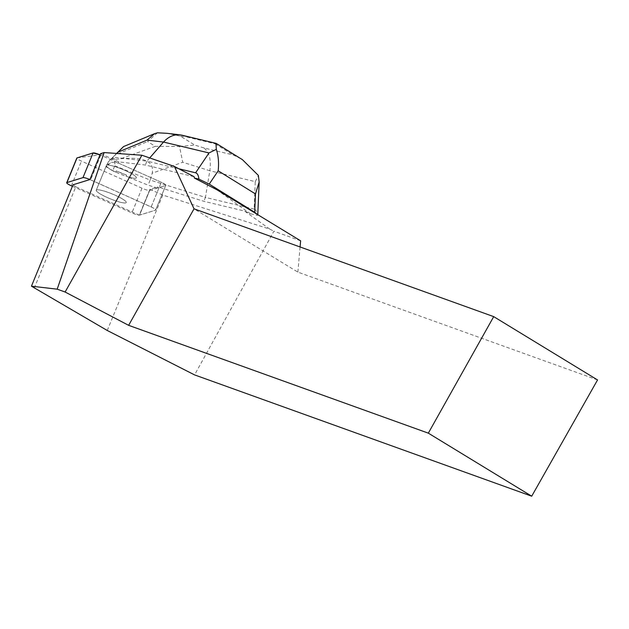 <?xml version="1.0" encoding="UTF-8"?>
<svg xmlns="http://www.w3.org/2000/svg" width="629" height="629" viewBox="0 0 629 629"><rect width="100%" height="100%" fill="white"/><g stroke="black" fill="none" stroke-linecap="round" stroke-linejoin="round"><path stroke-width="0.47" stroke-dasharray="3.15 2.36" d="M98.258 192.616A16.212 2.618 22.3 0 1 96.261 190.217A16.212 2.618 22.3 0 1 112.253 193.952A16.212 2.618 22.3 0 1 126.264 202.522A16.212 2.618 22.3 0 1 114.69 200.478A16.212 2.618 22.3 0 1 98.258 192.616M72.421 186.286L131.893 212.893A6.754 1.093 -157.7 0 0 139.552 215.102L155.622 210.141A6.754 1.093 -157.7 0 0 155.819 209.992A6.754 1.093 -157.7 0 0 151.172 206.933L90.631 179.847A6.754 1.093 -157.7 0 0 89.908 179.532M77.021 157.926L100.019 154.852A6.754 1.093 22.3 0 1 100.75 155.174L161.291 182.261A6.754 1.093 22.3 0 1 165.93 185.319A6.754 1.093 22.3 0 1 165.742 185.469L149.671 190.43A6.754 1.093 22.3 0 1 142.005 188.22L81.463 161.126A6.754 1.093 22.3 0 1 76.824 158.068M108.377 167.943A16.212 2.618 22.3 0 1 106.38 165.545A16.212 2.618 22.3 0 1 122.372 169.28A16.212 2.618 22.3 0 1 136.375 177.85A16.212 2.618 22.3 0 1 124.801 175.805A16.212 2.618 22.3 0 1 108.377 167.943M216.832 189.73L250.295 213.703L244.595 211.061L203.843 201.296L157.863 186.884L157.392 188.047L165.734 185.469A6.754 1.093 -157.7 0 0 165.93 185.319A6.754 1.093 -157.7 0 0 161.291 182.261L118.378 163.06L118.85 161.897L145.338 165.026L194.117 176.71M300.623 240.813L273.906 231.205L194.573 374.9M107.252 330.484L162.777 195.061L269.747 229.09L273.906 231.205M269.747 229.09L244.595 211.061M162.777 195.061L149.914 189.305A6.754 1.093 -157.7 0 0 150.15 189.266L157.863 186.884M118.85 161.897L101.23 154.011A6.754 1.093 -157.7 0 0 100.498 153.688M597.55 379.947L297.863 272.121L194.031 208.812M297.863 272.121L300.08 246.969M151.172 206.933L161.291 182.261L151.157 206.972L90.615 179.886L101.23 154.011M150.15 189.266L139.536 215.142L155.607 210.18L165.734 185.469L155.622 210.141M151.157 206.972A6.754 1.093 22.3 0 1 155.803 210.031A6.754 1.093 22.3 0 1 155.607 210.18M118.724 196.932A16.212 2.618 -157.7 0 0 96.245 190.257A16.212 2.618 -157.7 0 0 110.256 198.827A16.212 2.618 -157.7 0 0 126.248 202.562A16.212 2.618 -157.7 0 0 118.724 196.932M128.851 172.22A16.212 2.618 -157.7 0 0 108.102 165.097L108.573 163.925A16.212 2.618 -157.7 0 0 106.859 164.381A16.212 2.618 -157.7 0 0 107.166 165.285L106.686 166.449A16.212 2.618 -157.7 0 0 115.76 172.079L116.239 170.907A16.212 2.618 -157.7 0 0 126.555 175.074L126.083 176.246A16.212 2.618 -157.7 0 0 136.375 177.85A16.212 2.618 -157.7 0 0 128.851 172.22M126.555 175.074L116.239 170.907M107.166 165.285L108.573 163.925M34.225 288.184L75.81 186.774L139.3 215.181L149.914 189.305M75.81 186.774L73.035 184.777M89.892 179.572A6.754 1.093 22.3 0 1 90.615 179.886M240.75 158.634L233.06 154.931L204.008 147.964C209.339 152.312 211.281 159.915 209.819 170.758L255.272 181.647L254.108 209.072C255.893 209.551 257.002 211.666 257.426 215.417L250.295 213.703M254.108 209.072L205.431 197.412L203.843 201.296M178.888 168.792L146.934 161.142L145.338 165.026M149.726 157.934L146.934 161.142L113.181 157.148L111.113 162.203L118.378 163.06M157.392 188.047L148.082 185.13L126.083 176.246M157.486 132.805L147.563 141.564L155.308 146.36L179.509 146.463L182.725 162.258L209.819 170.758L205.431 197.412L150.158 180.075L148.082 185.13M257.426 215.417L257.591 214.575M108.102 165.097L111.113 162.203M155.308 146.36L120.776 158.744L115.076 159.365L114.793 165.797L112.717 170.852L106.27 166.85L106.686 166.449M120.776 158.744C144.143 156.7 154.616 161.519 152.194 173.211L182.725 162.258M114.793 165.797L150.158 180.075L152.194 173.211M116.813 153.46L108.345 161.795L106.27 166.85M116.617 153.452L114.942 155.127L147.563 141.564M108.345 161.795L114.942 155.127M115.76 172.079L112.717 170.852M112.379 157.69L115.076 159.365M181.852 135.172L186.027 136.823L215.079 143.782L215.951 143.333M255.272 181.647L258.385 175.444M179.509 146.463L194.786 145.079L180.397 136.155L167.125 133.317M139.552 215.102L149.671 190.43M71.344 185.807L81.463 161.126M142.005 188.22L131.893 212.893M100.75 155.174L90.631 179.847M204.008 147.964L194.786 145.079M180.397 136.155L186.027 136.823M215.079 143.782L233.06 154.931M96.261 190.217L106.38 165.545M106.859 164.381L96.245 190.257"/><path stroke-width="0.94" d="M89.908 179.532A6.754 1.093 -157.7 0 0 82.973 177.63L66.902 182.599A6.754 1.093 -157.7 0 0 66.705 182.74A6.754 1.093 -157.7 0 0 71.344 185.807L72.421 186.286M66.705 182.74L76.824 158.068A6.754 1.093 22.3 0 1 77.021 157.926L93.084 152.957A6.754 1.093 22.3 0 1 100.019 154.852L93.084 152.965L77.021 157.926L66.902 182.599M428.325 433.153L493.71 316.631L597.55 379.947L531.709 496.195L428.325 433.153L128.638 325.335L65.117 292.021L57.192 289.175L31.45 286.187L73.035 184.777L89.892 179.572L100.498 153.688L104.123 152.572L141.879 155.229L174.398 166.457L194.117 176.71L194.361 178.046L216.832 189.73L300.623 240.813L300.08 246.969M174.398 166.457L194.031 208.812L493.71 316.631M531.709 496.195L194.573 374.9L107.252 330.484L31.45 286.187M194.031 208.812L128.638 325.335M141.879 155.229L65.117 292.021M57.192 289.175L104.123 152.572M194.361 178.046L198.921 179.139C198.497 175.389 197.396 173.274 195.611 172.794L208.993 152.949L163.54 142.06C168.407 136.697 173.903 134.292 180.043 134.85L181.852 135.172M178.888 168.792L195.611 172.794M257.591 214.575L254.698 212.28L255.476 193.952L259.156 182.025L258.385 175.444L242.314 159.554L240.75 158.634M215.951 143.333L216.329 149.364C218.397 155.662 219.01 162.817 218.184 170.821L209.237 184.093L254.698 212.28M209.237 184.093L198.921 179.139M149.726 157.934L163.54 142.06L147.005 140.11L118.158 152.1L116.813 153.46M118.158 152.1L123.559 146.573L116.617 153.452M216.329 149.364L208.993 152.949M167.125 133.317L157.486 132.805L154.592 133.662L147.005 140.11M82.973 177.63L93.084 152.957M255.476 193.952L218.184 170.821M216.234 143.428L242.299 159.585M257.78 214.693L259.156 182.229M181.97 135.196L216.101 143.373M167.062 133.317L179.925 134.834M154.506 133.702L123.559 146.573"/></g></svg>
